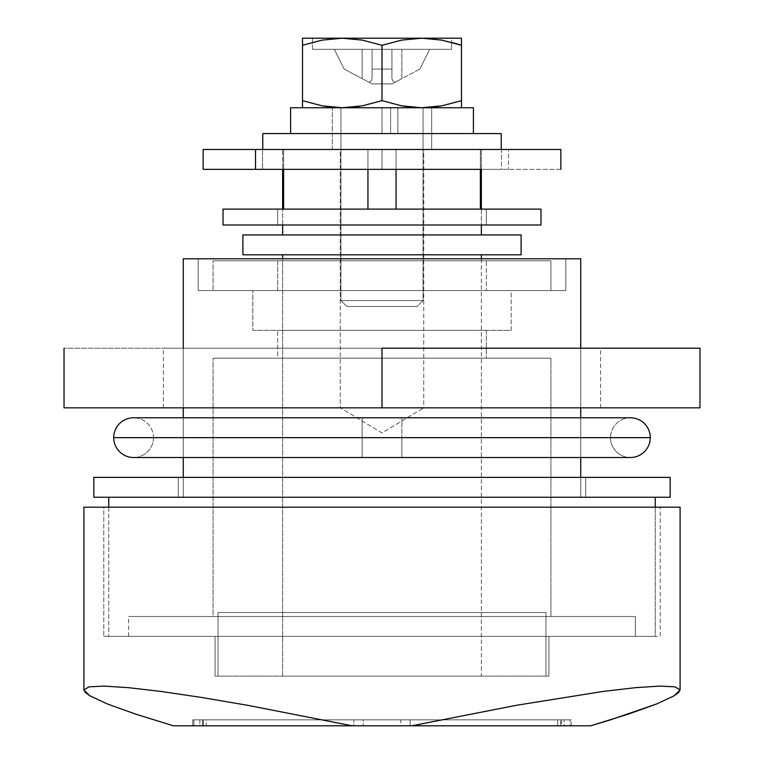<?xml version="1.0" encoding="UTF-8"?>
<svg xmlns="http://www.w3.org/2000/svg" width="764" height="764" viewBox="0 0 764 764"><rect width="100%" height="100%" fill="white"/><g stroke="black" fill="none" stroke-linecap="round" stroke-linejoin="round"><path stroke-width="0.57" stroke-dasharray="3.82 2.86" d="M198.172 258.786L565.828 258.786L565.828 290.587L198.172 290.587L198.172 258.786L201.706 258.786L198.172 258.786L198.172 290.587L565.828 290.587L198.172 290.587L565.828 290.587L565.828 258.786L183.274 258.786L580.726 258.786L198.172 258.786M252.827 290.587L511.173 290.587L511.173 330.334L252.827 330.334L252.827 290.587L252.827 330.334L511.173 330.334L252.827 330.334L511.173 330.334L511.173 290.587L252.827 290.587M277.666 330.334L486.334 330.334L486.334 358.154L277.666 358.154L277.666 330.334L277.666 358.154L382 358.154L213.08 358.154L550.92 358.154L550.92 616.5L213.08 616.5L213.08 358.154L213.08 616.5L545.954 616.5L545.954 636.374L635.381 636.374L635.381 616.5L545.954 616.5L545.954 636.374L655.254 636.374L655.254 507.2L655.254 636.374L545.954 636.374L545.954 616.5L218.046 616.5L635.381 616.5L635.381 636.374L545.954 636.374L655.254 636.374L545.954 636.374L635.381 636.374L545.954 636.374L545.954 616.5L635.381 616.5L213.08 616.5L550.92 616.5L550.92 358.154L213.08 358.154L486.334 358.154L277.666 358.154L486.334 358.154L486.334 330.334L277.666 330.334M218.046 636.374L218.046 616.5L218.046 636.374L108.746 636.374L218.046 636.374L128.619 636.374L218.046 636.374L218.046 616.5L128.619 616.5L218.046 616.5L218.046 636.374L108.746 636.374L218.046 636.374L218.046 616.5L128.619 616.5L338.232 616.5L218.046 616.5L218.046 636.374M108.746 507.2L108.746 636.374L108.746 507.2M655.254 497.259L108.746 497.259L655.254 497.259M580.726 258.786L580.726 497.259L183.274 497.259L183.274 258.786L183.274 497.259L580.726 497.259L580.726 477.385L580.726 497.259L382 497.259L653.936 497.259L183.274 497.259L580.726 497.259L580.726 258.786M580.726 457.521L580.726 417.774L580.726 457.521M580.726 407.833L580.726 348.212L580.726 407.833M183.274 348.212L183.274 407.833L183.274 348.212M183.274 417.774L183.274 457.521L183.274 417.774M183.274 477.385L183.274 497.259L183.274 477.385M550.92 358.154L414.957 358.154L550.92 358.154M486.334 330.334L279.672 330.334L486.334 330.334M511.173 290.587L255.31 290.587L511.173 290.587M108.746 497.259L355.212 497.259L108.746 497.259M545.954 616.5L545.954 636.374L545.954 616.5M203.262 725.8L203.262 719.841L202.699 719.841L202.699 725.8L400.747 725.8L400.747 719.841L561.292 719.841L382 719.841L571.233 719.841L192.767 719.841L199.901 719.841L199.901 725.8L192.767 725.8L192.767 719.841L192.767 725.8L382 725.8L173.332 725.8L590.668 725.8L192.767 725.8L193.884 725.8L193.884 719.841L193.884 725.8L353.875 725.8L353.875 719.841L353.875 725.8L571.224 725.8L410.125 725.8L410.125 719.841L410.125 725.8L570.116 725.8L570.116 719.841L570.116 725.8L571.233 725.8L564.099 725.8L564.099 719.841L564.099 725.8L199.901 725.8L199.901 719.841L571.224 719.841L192.767 719.841L400.747 719.841L363.253 719.841L363.253 725.8L363.253 719.841L203.262 719.841L203.262 725.8L382 725.8L206.27 725.8L206.27 719.841L561.301 719.841L400.747 719.841L400.747 725.8L560.738 725.8L560.738 719.841L560.738 725.8L557.73 725.8L557.73 719.841L557.73 725.8L202.699 725.8L202.699 719.841L206.27 719.841L206.27 725.8L203.262 725.8M340.267 407.833L423.733 407.833L423.733 149.486L340.267 149.486L340.267 407.833L382 432.911L423.733 407.833L340.267 407.833L423.733 407.833L382 432.911L340.267 407.833L340.267 149.486L396.048 149.486L396.048 209.107L480.365 209.107L480.365 149.486L481.368 149.486L481.368 169.36L481.368 149.486L480.365 149.486L480.365 169.36L480.365 149.486L481.368 149.486L396.048 149.486L480.365 149.486L396.048 149.486L480.365 149.486L480.365 209.107L396.048 209.107L480.365 209.107L396.048 209.107L480.365 209.107L396.048 209.107L480.365 209.107L396.048 209.107L396.048 149.486L283.635 149.486L283.635 209.107L367.952 209.107L367.952 149.486L367.952 169.36L367.952 149.486L423.733 149.486L340.267 149.486L423.733 149.486L423.733 407.833L340.267 407.833M282.632 149.486L283.635 149.486L283.635 209.107L367.952 209.107L283.635 209.107L367.952 209.107L367.952 149.486L282.632 149.486L283.635 149.486L282.632 149.486L282.632 169.36L282.632 149.486L560.852 149.486L508.471 149.486L508.471 169.36L508.471 149.486L282.632 149.486M282.632 225.008L282.632 209.107L282.632 225.008M481.368 234.94L242.895 234.94L481.368 234.94M481.368 209.107L481.368 225.008L481.368 209.107M521.105 254.813L242.895 254.813L521.105 254.813M282.632 676.121L282.632 258.786L282.632 676.121L481.368 676.121L282.632 676.121M481.368 258.786L481.368 676.121L382 676.121L548.934 676.121L545.954 676.121L545.954 612.527L218.046 612.527L218.046 676.121L545.954 676.121L215.066 676.121L481.368 676.121L481.368 258.786M282.632 254.813L481.368 254.813L282.632 254.813M83.906 507.2L680.094 507.2L103.78 507.2L103.78 636.374L660.22 636.374L660.22 507.2L660.22 636.374L548.934 636.374L548.934 676.121L545.954 676.121L545.954 612.527L218.046 612.527L218.046 676.121L215.066 676.121L215.066 636.374L103.78 636.374L103.78 507.2L660.22 507.2L83.906 507.2M103.78 507.2L354.725 507.2L103.78 507.2M218.046 612.527L218.046 676.121L218.046 612.527L382 612.527L218.046 612.527M545.954 676.121L545.954 612.527L545.954 676.121M545.954 612.527L382 612.527L545.954 612.527M215.066 676.121L548.934 676.121L548.934 636.374L215.066 636.374L215.066 676.121M548.934 676.121L548.934 636.374L548.934 676.121M548.934 636.374L103.78 636.374L548.934 636.374M481.368 254.813L284.542 254.813L481.368 254.813M367.952 209.107L283.635 209.107L367.952 209.107M283.635 169.36L283.635 149.486L283.635 169.36M396.048 169.36L396.048 149.486L396.048 169.36M400.747 725.8L561.292 725.8L400.747 725.8M93.848 497.259L670.152 497.259L93.848 497.259M178.308 497.259L585.692 497.259L178.308 497.259L585.692 497.259L585.692 477.385L382 477.385L670.152 477.385L93.848 477.385L585.692 477.385L178.308 477.385L178.308 497.259L178.308 477.385L178.308 497.259L178.308 477.385L585.692 477.385L585.692 497.259L178.308 497.259M585.692 477.385L585.692 497.259L585.692 477.385M486.334 290.587L277.666 290.587L277.666 260.772L486.334 260.772L486.334 290.587L382 290.587L550.92 290.587L550.92 260.772L213.08 260.772L213.08 290.587L550.92 290.587L277.666 290.587L486.334 290.587L486.334 260.772L213.08 260.772L484.328 260.772L277.666 260.772L277.666 290.587L486.334 290.587M213.08 290.587L349.043 290.587L213.08 290.587L213.08 260.772L550.92 260.772L414.957 260.772L550.92 260.772L550.92 290.587L213.08 290.587M153.459 437.648A19.874 19.874 0 0 1 133.585 457.521A19.874 19.874 0 0 0 153.459 437.648L610.541 437.648L401.874 437.648L401.874 457.521L401.874 437.648L650.279 437.648L401.874 437.648L401.874 417.774L401.874 437.648L610.541 437.648A19.874 19.874 0 0 0 630.415 457.521A19.874 19.874 0 0 1 610.541 437.648L153.459 437.648A19.874 19.874 0 0 0 133.585 417.774A19.874 19.874 0 0 1 153.459 437.648L362.126 437.648L362.126 457.521L362.126 437.648L153.459 437.648M113.721 437.648L362.126 437.648L113.721 437.648M630.415 417.774A19.874 19.874 0 0 0 610.541 437.648A19.874 19.874 0 0 1 630.415 417.774L401.874 417.774M362.126 437.648L362.126 417.774L362.126 437.648M401.874 437.648L401.874 457.521L401.874 437.648M382 407.833L163.4 407.833L382 407.833L382 348.212L382 407.833L699.967 407.833L699.967 348.212L163.4 348.212L699.967 348.212L699.967 407.833L163.4 407.833L600.599 407.833L382 407.833L382 348.212L600.599 348.212L64.033 348.212L382 348.212L382 407.833L382 348.212L382 407.833L600.599 407.833L64.033 407.833L64.033 348.212L64.033 407.833L382 407.833M382 348.212L600.599 348.212L382 348.212M560.852 169.36L508.471 169.36L560.852 169.36M203.148 169.36L508.471 169.36L203.148 169.36M382 169.36L501.442 169.36L262.558 169.36L262.558 149.486L501.442 149.486L262.558 149.486L382 149.486L382 169.36L382 149.486L262.558 149.486L262.558 169.36L501.442 169.36L501.442 149.486L382 149.486L382 169.36L382 149.486L501.442 149.486L501.442 169.36L382 169.36M486.334 225.008L277.666 225.008L277.666 209.107L486.334 209.107L486.334 225.008L223.021 225.008L486.334 225.008L486.334 209.107L277.666 209.107L540.979 209.107L223.021 209.107L484.328 209.107L277.666 209.107L277.666 225.008L486.334 225.008M380.93 101.01L362.337 105.843L382 100.657L382 45.296L401.673 40.11L421.747 38.2L461.494 38.2L421.747 38.2L441.85 40.12L451.553 42.316L451.553 49.326L312.447 49.326L451.553 49.326L451.553 38.2L312.447 38.2L312.447 49.326L313.784 49.326L312.447 49.326L312.447 38.2L382 38.2L302.506 38.2L451.553 38.2L312.447 38.2L451.553 38.2L451.553 42.316L431.861 38.697L421.747 38.2L401.673 40.11L382 45.296L362.356 40.12L342.253 38.2L322.179 40.11L302.506 45.248M501.241 149.486L262.759 149.486L501.241 149.486M262.759 133.585L501.241 133.585L290.587 133.585L473.413 133.585L397.872 133.585L397.872 107.753L473.413 107.753L397.872 107.753L397.872 133.585L390.624 133.585L390.624 107.753L431.679 107.753L332.321 107.753L332.321 149.486L431.679 149.486L431.679 107.753L431.679 149.486L332.321 149.486L430.724 149.486L332.321 149.486L332.321 107.753L382 107.753L382 133.585L382 107.753L382 133.585L390.624 133.585L390.624 107.753L431.679 107.753L382 107.753L382 133.585L290.587 133.585L473.413 133.585L262.759 133.585M423.075 300.519L417.115 306.479L346.885 306.479L340.925 300.519L423.075 300.519L340.925 300.519L340.925 107.753L423.075 107.753L423.075 300.519L423.075 107.753L382 107.753L461.494 107.753L332.321 107.753L423.075 107.753L340.925 107.753L340.925 300.519L423.075 300.519L340.925 300.519L346.885 306.479L417.115 306.479L347.563 306.479L417.115 306.479L423.075 300.519M450.216 49.326L313.784 49.326L450.216 49.326M372.068 49.326L429.693 49.326L372.068 49.326L372.068 78.625L372.068 49.326L391.932 49.326L391.932 78.625L391.932 49.326L391.932 69.066L372.068 69.066L372.068 49.326L372.068 69.066L391.932 69.066L391.932 78.625L392.696 80.65L394.845 82.359L391.932 83.906L372.068 83.906L369.155 82.359L371.304 80.65L372.068 78.625L372.068 69.066L391.932 69.066L391.932 78.625L391.932 49.326L391.932 69.066L391.932 49.326L372.068 49.326L372.068 78.625L371.304 80.65L369.155 82.359L362.126 78.625L362.126 49.326L334.307 49.326L344.144 69.066L362.126 78.625L362.126 49.326L334.307 49.326L344.144 69.066L362.126 78.625L344.144 69.066L334.307 49.326L344.144 69.066L372.068 83.906L391.932 83.906L372.068 83.906L369.155 82.359L372.068 83.906L391.932 83.906L394.845 82.359L392.696 80.65L391.932 78.625L391.932 69.066L372.068 69.066L372.068 78.625L372.068 49.326L372.068 78.625L371.304 80.65L369.155 82.359L362.126 78.625L362.126 49.326L372.068 49.326L362.126 49.326L362.126 78.625L369.155 82.359L371.304 80.65L372.068 78.625L372.068 49.326M290.587 107.753L382 107.753L290.587 107.753M461.494 38.697L461.494 100.657L441.821 105.843L461.494 100.657L461.494 107.753L421.747 107.753L401.644 105.843L421.747 107.753L302.506 107.753L302.506 38.697M352.357 107.266L359.452 106.349M302.506 105.824L302.506 107.753L342.253 107.753L322.15 105.843L342.253 107.753L461.494 107.753L461.494 107.256M431.851 107.266L438.746 106.377M461.494 45.296L461.494 100.705M461.494 38.2L461.494 40.129M382 100.657L382 45.296L362.356 40.12L342.253 38.2L322.179 40.11L302.506 45.296L302.506 100.657M429.693 49.326L401.874 49.326L401.874 78.625L419.856 69.066L429.693 49.326L419.856 69.066L429.693 49.326L419.856 69.066L398.073 80.65L401.874 78.625L401.874 49.326L429.693 49.326M391.932 83.906L398.073 80.65L391.932 83.906M398.073 80.65L394.845 82.359L392.696 80.65L391.932 78.625L391.932 49.326L401.874 49.326L401.874 78.625L398.073 80.65L401.874 78.625L401.874 49.326L391.932 49.326L391.932 78.625L392.696 80.65L394.845 82.359L398.073 80.65M128.619 636.374L128.619 616.5M571.233 725.8L571.233 719.841M561.301 719.841L561.301 725.8M362.126 457.521L133.585 457.521M401.874 457.521L630.415 457.521M362.126 417.774L133.585 417.774M163.4 407.833L163.4 348.212M600.599 407.833L600.599 348.212"/><path stroke-width="1.15" d="M655.254 507.2L655.254 497.259L655.254 507.2M108.746 497.259L108.746 507.2L108.746 497.259M183.274 258.786L580.726 258.786L183.274 258.786L183.274 348.212L183.274 258.786M580.726 477.385L580.726 457.521L580.726 477.385M580.726 417.774L580.726 407.833L580.726 417.774M580.726 348.212L580.726 258.786L580.726 348.212M183.274 407.833L183.274 417.774L183.274 407.833M183.274 457.521L183.274 477.385L183.274 457.521M282.632 234.94L282.632 225.008L282.632 234.94M282.632 209.107L282.632 169.36L282.632 209.107M481.368 169.36L481.368 209.107L481.368 169.36L255.529 169.36L481.368 169.36M481.368 225.008L481.368 234.94L481.368 225.008M242.895 254.813L242.895 234.94L242.895 254.813L521.105 254.813L521.105 234.94L521.105 254.813L242.895 254.813M282.632 258.786L282.632 254.813L282.632 258.786M481.368 254.813L481.368 258.786L481.368 254.813M83.906 689.949L83.906 507.2L83.906 689.949L88.93 686.865L103.828 686.082L128.104 687.629L160.927 691.439L201.209 697.398L247.574 705.296L352.194 725.8L411.806 725.8L516.426 705.296L603.073 691.439L635.896 687.629L660.172 686.082L675.07 686.865L680.094 689.949L674.22 695.746L656.83 703.883L628.61 714.034L590.668 725.8L610.761 719.745L656.83 703.883L674.22 695.746L678.623 692.537L680.094 689.949L680.094 507.2L680.094 689.949L675.07 686.865L660.172 686.082L635.896 687.629L603.073 691.439L516.426 705.296L411.806 725.8L590.668 725.8L173.332 725.8L135.39 714.034L107.17 703.883L89.78 695.746L83.906 689.949L88.93 686.865L103.828 686.082L128.104 687.629L160.927 691.439L201.209 697.398L247.574 705.296L352.194 725.8L173.332 725.8L135.39 714.034L107.17 703.883L89.78 695.746L85.377 692.537L83.906 689.949M680.094 507.2L83.906 507.2L680.094 507.2M521.105 234.94L242.895 234.94L521.105 234.94M367.952 169.36L367.952 209.107L367.952 169.36M283.635 209.107L283.635 169.36L283.635 209.107M396.048 209.107L396.048 169.36L396.048 209.107M480.365 169.36L480.365 209.107L480.365 169.36M93.848 477.385L93.848 497.259L670.152 497.259L670.152 477.385L93.848 477.385L670.152 477.385L670.152 497.259L93.848 497.259L93.848 477.385M133.585 457.521A19.874 19.874 0 0 1 113.721 437.648A19.874 19.874 0 0 0 133.585 457.521L630.415 457.521A19.874 19.874 0 0 0 650.279 437.648A19.874 19.874 0 0 1 630.415 457.521M650.279 437.648L113.721 437.648L650.279 437.648A19.874 19.874 0 0 0 630.415 417.774A19.874 19.874 0 0 1 650.279 437.648M133.585 417.774A19.874 19.874 0 0 0 113.721 437.648A19.874 19.874 0 0 1 133.585 417.774L630.415 417.774M699.967 407.833L64.033 407.833L64.033 348.212L64.033 407.833L382 407.833L382 348.212L699.967 348.212L382 348.212L382 407.833L699.967 407.833L699.967 348.212L699.967 407.833M203.148 149.486L560.852 149.486L255.529 149.486L255.529 169.36L203.148 169.36L255.529 169.36L255.529 149.486L203.148 149.486L203.148 169.36M223.021 209.107L223.021 225.008L540.979 225.008L540.979 209.107L223.021 209.107L540.979 209.107L540.979 225.008L223.021 225.008L223.021 209.107M302.506 39.136L302.506 38.2L421.747 38.2L441.821 40.11L461.494 45.296L451.553 42.316L461.494 45.296L461.494 38.2L421.747 38.2L461.494 38.2L461.494 39.136M262.759 149.486L262.759 133.585L262.759 149.486M501.241 133.585L501.241 149.486L501.241 133.585L262.759 133.585L501.241 133.585M473.413 107.753L473.413 133.585L473.413 107.753L290.587 107.753L290.587 133.585L290.587 107.753L473.413 107.753M438.746 106.377L421.747 107.753L431.851 107.266L421.747 107.753L411.634 107.266L401.673 105.843L382 100.657L401.654 105.843L382 100.657L362.356 105.843L342.253 107.753L352.347 107.266M341.451 107.753L359.452 106.349M380.93 101.01L382 100.657L382 45.296L401.644 40.12L421.747 38.2L302.506 38.2L302.506 45.296L302.506 38.2L302.506 45.296L322.15 40.12L342.253 38.2L362.327 40.11L382 45.296L401.644 40.12L421.747 38.2L441.821 40.11L461.494 45.296L461.494 40.1L461.494 105.843L461.494 100.657L441.85 105.843L431.861 107.266M332.139 107.266L322.16 105.843L302.506 100.657L322.15 105.843L302.506 100.657L302.506 105.852L302.506 45.296L322.15 40.12L342.253 38.2L362.327 40.11L382 45.296L382 100.657L362.356 105.843L342.253 107.753L332.159 107.266M302.506 45.296L302.506 106.826M461.494 106.826L461.494 45.296M302.506 105.852L302.506 107.266M461.494 40.12L461.494 38.2M461.494 100.657L441.85 105.843L421.747 107.753L401.644 105.843L382 100.657M342.253 107.753L322.169 105.843L302.506 100.657M560.852 149.486L560.852 169.36"/></g></svg>
